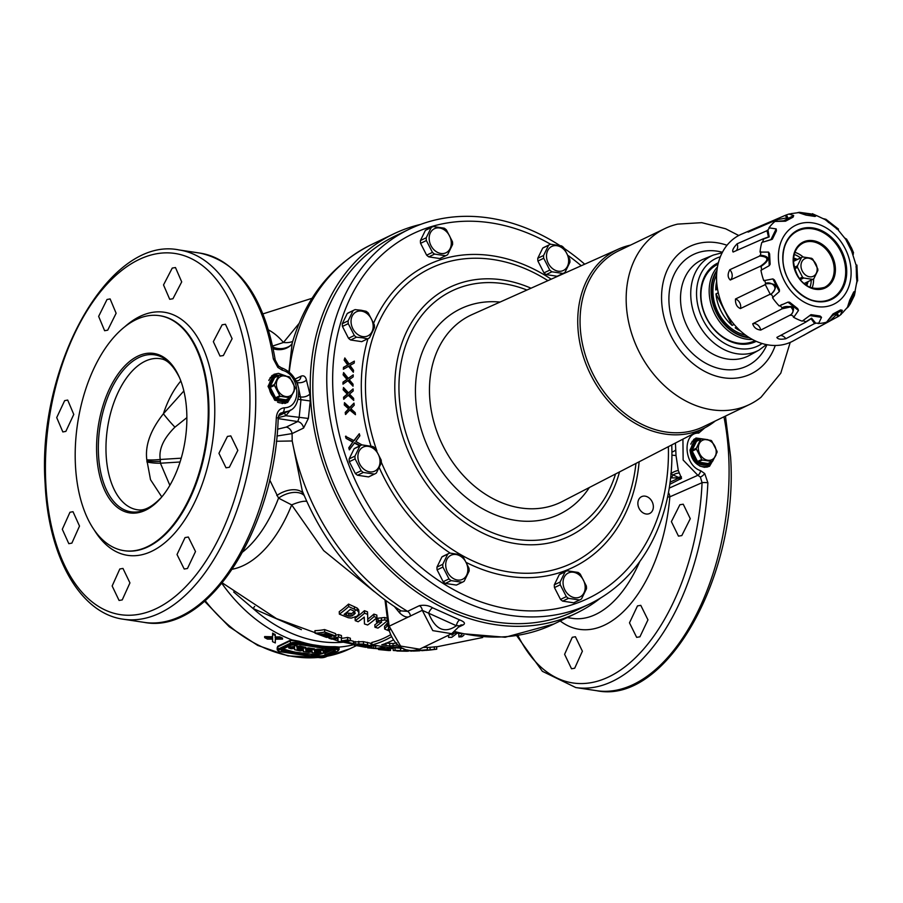 <?xml version="1.0" encoding="UTF-8"?>
<svg xmlns="http://www.w3.org/2000/svg" width="903" height="903" viewBox="0 0 903 903"><rect width="100%" height="100%" fill="white"/><g stroke="black" fill="none" stroke-linecap="round" stroke-linejoin="round"><path stroke-width="1.35" d="M517.983 635.565A182.632 99.68 -81.4 0 0 628.341 664.145A182.632 99.68 -81.4 0 0 702.071 482.687L669.834 496.831L667.599 497.079M669.834 484.324L681.573 478.33L678.3 470.553L676.02 455.518L675.421 443.034M516.742 635.78L542.387 671.313L575.753 687.544A186.729 101.915 -81.4 0 0 707.873 482.778A4.244 0.677 2.6 0 0 702.071 482.687L700.378 477.055L697.85 475.294L669.258 488.105M707.873 482.778L704.746 473.59L700.626 470.677A4.244 2.133 -70.4 0 1 697.85 475.294L683.142 460.033L682.928 439.151M700.626 470.677C683.729 465.395 682.07 432.447 698.719 433.079L704.78 427.864M697.94 431.397A4.244 2.551 87.5 0 1 698.719 433.079M572.265 637.292L575.414 636.739L582.39 651.21L574.692 668.231L571.531 668.773L564.601 654.314L572.265 637.292M679.891 504.732L683.244 504.213L690.276 518.694L681.81 535.592L678.458 536.111L671.38 521.629L679.891 504.732M637.495 605.879L640.78 605.349L647.959 619.853L639.922 636.818L636.649 637.349L629.481 622.833L637.495 605.879M273.338 358.909L277.853 367.431L282.267 370.196C300.507 374.835 302.166 407.784 284.174 407.795C279.558 408.416 276.939 411.689 276.318 417.626A186.729 101.915 98.6 0 1 144.209 622.381L123.305 619.221A186.729 101.915 98.6 0 0 255.357 384.418A186.729 101.915 98.6 0 0 179.065 249.95L199.969 253.1A186.729 101.915 98.6 0 1 273.338 358.909A4.244 1.772 171.2 0 1 275.234 360.026M294.085 391.304L287.583 402.591L274.738 400.289L268.044 386.337L273.959 374.293L278.53 373.357L285.98 375.964M716.034 455.01L709.521 466.298L704.791 467.314C696.258 465.88 691.326 460.135 689.994 450.044L695.897 438L707.929 439.682M276.871 375.163A15.701 12.326 64.3 0 0 272.334 375.298M288.723 399.758A15.701 12.326 -115.7 0 1 285.743 403.269M183.851 390.976L163.409 413.755C150.496 430.065 144.965 445.416 146.805 459.808L150.519 479.696L161.795 496.932M96.745 454.819A80.638 44.01 98.6 0 1 126.713 363.999A80.638 44.01 98.6 0 1 179.2 376.935A80.638 44.01 98.6 0 1 186.707 411.497A80.638 44.01 98.6 0 1 160.937 497.937A80.638 44.01 98.6 0 1 96.745 454.819M208.017 401.237A118.824 64.858 -81.4 0 0 159.47 315.666A118.824 64.858 -81.4 0 0 75.434 465.079A118.824 64.858 -81.4 0 0 123.982 550.661A118.824 64.858 -81.4 0 0 208.017 401.237M172.247 268.078L163.522 284.93L169.719 299.288L172.947 298.746L181.706 281.894L175.464 267.536L172.247 268.078M64.655 400.639L56.708 417.604L62.838 431.95L65.863 431.386L73.775 414.409L67.691 400.063L64.655 400.639M222.138 324.798L213.345 341.65L220.005 356.064L223.346 355.545L232.105 338.693L225.457 324.267L222.138 324.798M107.017 299.491L98.641 316.389L104.624 330.724L107.717 330.159L116.126 313.262L110.121 298.927L107.017 299.491M277.853 367.431A4.244 0.779 133.2 0 0 278.44 365.952L281.284 367.735A4.244 2.009 108.6 0 1 282.267 370.196M281.284 367.735C290.36 371.054 296.184 378.041 298.769 388.719C298.927 401.553 295.518 409.003 288.542 411.068L282.594 412.592A4.244 2.438 -93.1 0 0 284.174 407.795M276.318 417.626A4.244 0.677 -177.4 0 1 278.192 418.258C278.485 415.47 279.366 413.732 280.81 413.066L282.594 412.592L279.58 414.093M269.658 479.82L278.542 498.129L291.68 504.901L323.658 550.593L374.395 591.736M679.383 473.093A6.795 3.612 -26.2 0 0 672.712 475.26A4.244 2.314 98.6 0 1 670.873 477.901L679.451 477.879L670.726 473.827M277.514 429.207L286.217 427.096L297.719 421.566L299.13 417.728L300.959 399.724L298.893 389.543M278.248 417.581L285.946 415.73A6.795 2.461 44.5 0 1 284.558 412.987M276.916 436.025L292.075 433.598L303.577 428.056L308.363 418.45L285.946 415.73L290.416 410.018M297.888 385.107L297.347 382.522L295.665 381.032M273.203 348.727A20.374 18.353 -130.6 0 0 290.484 345.589L292.098 343.524M292.154 343.275L288.926 372.013M272.864 347.057A20.374 18.421 -128.2 0 0 290.789 345.318M299.051 323.455L283.452 342.485L272.638 346.041M268.518 329.934A123.259 67.273 98.6 0 1 283.452 342.485A20.374 14.392 -149.8 0 0 292.696 341.413M396.789 642.913L392.986 643.546L385.953 643.105M355.116 610.834L351.752 613.555L346.131 612.844M390.615 634.719A176.92 96.565 98.6 0 1 371.833 642.451L371.957 644.911A179.471 97.953 -81.4 0 0 391.552 636.671M358.66 611.67L358.66 609.773L357.159 608.058L348.558 604.096A166.581 90.921 98.6 0 1 339.246 611.692L339.37 614.142A169.132 92.309 -81.4 0 0 348.682 606.602L357.283 610.552L358.784 612.268L358.784 614.153L357.103 616.162L351.301 618.092L348.332 617.742L339.37 614.142M355.229 620.666A173.444 94.668 98.6 0 0 364.552 613.193L367.623 614.345L367.498 611.85L364.428 610.699A170.904 93.269 -81.4 0 1 355.105 618.205L355.229 620.666L358.164 621.749A174.121 95.029 98.6 0 0 364.248 617.076L364.462 623.962L364.202 617.11M367.747 619.232A172.936 94.386 -81.4 0 0 373.898 614.108L376.822 615.09L376.957 617.584A176.029 96.079 98.6 0 1 367.623 625L364.462 623.962M374.959 627.258L377.939 628.116A177.665 96.96 98.6 0 0 387.308 620.688L384.881 619.989L378.109 620.688A176.638 96.407 -81.4 0 1 376.483 622.02L381.698 622.077A177.236 96.734 98.6 0 1 374.959 627.258L374.835 624.808A174.697 95.346 -81.4 0 0 378.38 622.19M387.308 620.688L387.184 618.194L384.757 617.494L377.985 618.205A174.087 95.007 98.6 0 1 376.359 619.548L376.483 622.02M387.884 622.664L384.509 626.389L384.633 628.838L388.188 625.011M324.572 629.56L335.645 633.624L335.769 636.084A175.205 95.616 98.6 0 1 334.155 636.401L326.096 633.5A173.444 94.657 98.6 0 1 323.963 633.838L331.457 636.559A175.092 95.56 98.6 0 1 329.832 636.762L322.337 634.041A173.444 94.657 98.6 0 1 319.707 634.267L328.049 637.292A175.261 95.65 98.6 0 1 326.423 637.371L315.057 633.161A172.71 94.262 -81.4 0 0 324.708 632.021L324.572 629.56A170.17 92.874 98.6 0 1 314.933 630.644L315.057 633.161M341.571 638.003L341.232 640.87A177.27 96.745 98.6 0 0 347.666 639.866L350.454 640.667A177.665 96.96 98.6 0 1 340.815 641.898L337.801 641.028L338.094 638.568A176.266 96.203 98.6 0 1 331.796 639.166L329.008 638.252A175.758 95.921 98.6 0 0 338.648 637.055L341.571 638.003L341.447 635.543L338.512 634.595A173.207 94.533 -81.4 0 1 335.724 635.102M341.537 638.331A174.719 95.357 -81.4 0 0 347.542 637.405L350.33 638.207L350.454 640.667M353.66 643.76A178.647 97.501 98.6 0 1 351.809 643.963L346.221 642.518A178.026 97.163 98.6 0 0 348.073 642.315L353.66 643.76L353.536 641.277L350.443 640.498M370.896 644.099L370.964 643.342L363.39 641.649L353.4 641.977M371.844 647.88L375.738 648.433A179.753 98.1 -81.4 0 0 381.958 647.417L384.926 647.846A179.72 98.088 98.6 0 1 378.831 648.839L367.656 647.823L371.844 647.88L371.426 645.352M376.765 645.814A177.202 96.711 98.6 0 1 375.614 645.938L370.907 645.555M400.514 648.151L394.983 647.835A176.401 96.282 -81.4 0 1 393.132 648.015L393.256 650.51L398.799 650.826A178.41 97.377 98.6 0 0 400.65 650.634L400.514 648.151M403.077 648.388L400.537 648.444M427.379 649.742A174.968 95.492 98.6 0 1 425.652 650.081L410.752 651.153L427.379 649.742L427.254 647.282L423.146 647.451M422.186 650.611L436.725 649.155L436.6 646.695L427.266 647.586M254.68 606.41A10.181 2.596 -58.5 0 0 253.088 608.52L233.674 591.996M301.388 629.639L253.088 608.52A141.308 110.967 64.3 0 0 343.275 642.202M331.909 649.392L324.516 652.959L318.093 654.336A144.288 113.304 -115.7 0 1 311.648 654.212C302.832 653.591 295.936 652.553 290.958 651.086A144.288 113.304 -115.7 0 1 284.434 649.257L283.407 648.839M320.678 650.758L314.921 651.977L314.978 652.948A145.315 114.105 -115.7 0 0 317.484 653.083L320.847 652.316L320.791 653.162L320.757 652.338M323.15 649.471A144.288 113.304 -115.7 0 1 320.531 649.336L320.588 650.318A145.315 114.105 -115.7 0 0 323.206 650.442L323.15 649.471M320.791 653.162A145.315 114.105 -115.7 0 0 323.421 653.14L323.319 651.763L328.658 650.499L328.613 649.517A144.288 113.304 -115.7 0 1 326.096 649.528L323.082 650.239M323.421 653.14L323.274 650.781M311.964 650.092L306.207 651.063L306.252 652.034L312.02 651.063L311.817 648.433A144.288 113.304 -115.7 0 0 314.447 648.783L314.492 649.754A145.315 114.105 -115.7 0 1 311.862 649.404M306.252 652.034A145.315 114.105 -115.7 0 0 308.77 652.372L312.145 651.752L312.099 652.734A145.315 114.105 -115.7 0 0 314.741 652.937L314.616 651.3L319.978 650.273L319.922 649.302A144.288 113.304 -115.7 0 1 317.404 649.099L314.379 649.675M314.741 652.937L314.571 650.329M305.745 648.331L305.699 647.361A144.288 113.304 -115.7 0 1 303.058 646.785L303.103 647.756A145.315 114.105 -115.7 0 0 305.745 648.331L305.688 649.347L308.713 648.896A145.315 114.105 64.3 0 0 311.253 649.313L305.88 650.104L306.015 652A145.315 114.105 -115.7 0 1 303.363 651.56L303.352 649.471M305.632 648.377L308.668 647.925A144.288 113.304 64.3 0 0 311.196 648.343L311.253 649.313M306.015 652L305.835 649.133M303.216 648.681L297.448 649.404L297.493 650.374A145.315 114.105 64.3 0 0 300.022 650.928L303.408 650.442L303.363 651.56M296.963 646.176L296.906 645.193A144.288 113.304 -115.7 0 1 294.254 644.392L294.31 645.374A145.315 114.105 -115.7 0 0 296.963 646.176L296.906 647.304L299.943 646.988A145.315 114.105 64.3 0 0 302.482 647.62L297.11 648.185L297.256 650.318A145.315 114.105 -115.7 0 1 294.592 649.663L294.581 647.428M296.85 646.334L299.898 646.006A144.288 113.304 64.3 0 0 302.437 646.638L302.482 647.62M297.256 650.318L297.064 647.203M294.434 646.525L288.644 647L288.7 647.982A145.315 114.105 64.3 0 0 291.24 648.749L294.626 648.41L294.592 649.663M284.434 649.257L282.741 649.155M311.648 654.212L290.71 651.605A144.717 113.643 -115.7 0 1 284.163 649.765L284.208 650.623A5.091 1.49 -2.9 0 1 281.984 649.607M324.516 652.959L317.924 654.856A144.717 113.643 -115.7 0 1 311.467 654.731L317.969 655.713A5.091 1.49 -2.9 0 0 325.024 654.991L324.945 653.422L332.959 649.562M277.176 648.298L277.706 646.322L290.021 640.396L291.985 639.911L299.232 641.277A144.288 113.304 64.3 0 0 312.336 644.686L322.032 646.153A144.288 113.304 64.3 0 0 334.99 646.683L339.314 647.056L338.399 647.699M264.669 637.608A145.315 114.105 64.3 0 0 267.457 639.11L272.627 639.155L272.537 641.649A145.315 114.105 64.3 0 0 275.325 642.925L275.313 639.234L282.549 639.121A145.315 114.105 64.3 0 1 279.874 637.879L275.189 637.958L275.325 635.61A145.315 114.105 64.3 0 1 272.616 634.166L272.492 636.773L264.624 636.57L264.669 637.608L272.548 637.8L272.492 636.773M272.571 633.127A144.288 113.304 64.3 0 0 275.28 634.595L275.325 635.61M282.549 639.121L282.504 638.105A144.288 113.304 -115.7 0 1 279.817 636.863L275.144 636.942M272.537 641.649L272.571 638.128M272.616 634.166L272.548 637.8M279.874 637.879L279.817 636.863M336.447 649.426L297.064 643.478A4.244 1.242 177.1 0 0 291.184 644.087L278.869 650.013A4.244 1.242 177.1 0 0 280.02 651.695L319.402 657.632A4.244 1.242 177.1 0 0 325.283 657.023L337.598 651.097A4.244 1.242 177.1 0 0 336.447 649.426L336.808 647.033C339.302 647.067 339.754 647.417 338.14 648.049M336.808 647.033L334.99 646.683M299.232 641.277L290.021 640.396M277.255 650.002L277.153 647.846L278.011 646.762L290.314 640.837L290.439 643.173L278.124 649.099A5.091 1.49 177.1 0 0 277.255 650.002L279.693 651.639M288.7 647.982L294.48 647.507L294.31 645.374M297.493 650.374L303.273 649.652L303.103 647.756M319.978 650.273A145.315 114.105 -115.7 0 1 317.45 650.07L314.425 650.645L314.492 649.754M328.658 650.499A145.315 114.105 -115.7 0 1 326.141 650.51L323.127 651.221L323.206 650.442M314.978 652.948L320.723 651.74L320.588 650.318M299.943 646.988L299.898 646.006M308.713 648.896L308.668 647.925M312.099 652.734L312.054 651.763M317.45 650.07L317.404 649.099M326.141 650.51L326.096 649.528M400.198 646.638L388.448 647.417L371.957 644.911M393.516 639.877A179.686 98.066 98.6 0 1 381.766 644.832L389.791 645.995L398.133 645.013M358.66 609.773L358.784 614.153M354.224 611.196L350.285 609.401A170.08 92.828 98.6 0 1 344.111 614.379L348.479 616.128L351.877 616.015L355.24 613.306L354.224 611.196M367.623 614.345L367.803 621.749A175.487 95.774 98.6 0 0 374.023 616.602L376.957 617.584M335.769 636.084L324.708 632.021M364.767 646.514L361.347 645.814A179.325 97.874 -81.4 0 0 362.972 645.611L369.406 646.875A179.629 98.032 98.6 0 1 365.568 647.282L354.315 645.205L353.536 644.471L355.24 643.986L363.514 644.11L371.088 645.803L371.02 646.571L365.884 645.114L358.401 644.697L356.99 645.25L363.548 646.627A179.516 97.975 -81.4 0 0 364.767 646.514M370.964 643.342L371.02 646.571M354.315 645.205L353.491 643.783M367.656 647.823L367.555 647.101M391.067 648.625A179.539 97.987 -81.4 0 1 383.143 649.776L390.536 650.465A179.099 97.75 -81.4 0 1 388.911 650.566L378.538 649.539A179.652 98.043 -81.4 0 0 388.098 648.275L391.067 648.625L391.01 647.485M393.256 650.51A178.952 97.671 98.6 0 0 395.108 650.318L400.65 650.634M412.14 650.691L408.449 650.905M408.416 650.273L404.036 650.329L407.795 649.991M408.461 651.119A177.011 96.61 -81.4 0 1 406.734 651.221L396.88 651.029L410.786 650.499M413.337 651.097L419.726 650.803M422.762 650.205L421.757 650.657M418.834 650.668L419.568 650.679M422.186 650.657L433.361 649.517M436.623 646.706L436.747 649.178L429.884 650.047L433.372 649.607M426.103 650.363L429.884 650.047M389.283 630.994L384.667 629.052M388.606 627.957L388.008 629.256L389.938 629.718M451.929 633.59L451.94 635.114A176.175 96.147 98.6 0 0 454.378 633.195M456.523 633.703A175.633 95.853 98.6 0 1 451.714 637.326L448.599 637.405L448.565 635.204M461.805 634.82A174.121 95.029 98.6 0 1 458.905 636.954L458.78 634.504M463.916 635.227A173.432 94.657 98.6 0 1 461.839 636.739L458.905 636.954M348.682 606.602L348.558 604.096M364.552 613.193L364.428 610.699M374.023 616.602L373.898 614.108M384.881 619.989L384.757 617.494M378.109 620.688L377.985 618.205M328.049 637.292L327.992 636.118M331.457 636.559L331.401 635.441M329.008 638.252L328.906 636.446M338.648 637.055L338.512 634.595M337.801 641.028L337.677 638.635M347.666 639.866L347.542 637.405M346.221 642.518L346.165 641.423M348.073 642.315L348.005 641.13M362.972 645.611L362.916 644.663M381.958 647.417L381.913 646.672M384.926 647.846L384.881 647.101M378.538 649.539L378.504 648.873M388.098 648.275L388.053 647.395M390.536 650.465L390.446 648.749M395.108 650.318L394.983 647.835M404.036 650.329L403.968 648.828M419.963 649.991L419.906 649.009M448.599 637.405L448.498 635.238M232.387 569.217A123.259 67.273 98.6 0 0 291.68 504.901A20.374 5.17 153.5 0 1 306.749 501.413M459.119 626.874L462.912 625.057C465.677 623.601 464.616 621.896 459.729 619.943L432.661 607.832C428.756 605.461 424.342 604.739 419.398 605.665A5.091 3.996 -115.7 0 1 422.265 610.326L432.774 630.621L451.703 633.692L419.579 649.167L400.593 646.074L389.17 626.197L410.447 615.993C407.603 618.047 404.002 617.02 399.634 612.923L394.543 606.726M419.398 605.665L407.58 611.342L401.135 610.902C356.504 582.966 323.545 542.929 302.257 490.78L292.211 440.969A210.501 165.294 64.3 0 0 407.58 611.342A5.091 3.996 -115.7 0 1 410.436 615.993M399.815 610.089A5.091 3.668 -39.6 0 1 399.634 612.923M308.363 418.45L310.248 400.966L309.887 393.99L306.422 380.061C305.553 376.416 303.724 375.14 300.959 376.224L295.089 379.046M286.217 427.096A6.795 5.328 64.3 0 1 292.075 433.598L292.211 440.969L276.352 441.262M420.663 224.395A210.501 165.294 64.3 0 0 393.595 233.933A210.501 165.294 64.3 0 0 318.24 446.974A210.501 165.294 64.3 0 0 495.104 624.616A210.501 165.294 64.3 0 0 576.261 613.227A210.501 165.294 64.3 0 0 600.585 598M707.692 466.975A15.701 12.326 64.3 0 0 710.661 463.476M694.283 439.005A15.701 12.326 -115.7 0 1 698.82 438.881M146.805 459.808A22.067 5.373 174.3 0 0 160.237 459.48L160.429 463.216L180.058 461.997M146.907 461.964A22.067 7.506 180 0 0 160.429 463.216L169.854 485.34M676.02 455.518L671.934 455.168M675.737 449.908A6.795 4.097 -10 0 1 671.922 452.042M678.3 470.553A6.795 2.404 -27.6 0 0 671.076 473.567M681.393 476.761A6.795 4.233 -36.3 0 0 679.225 477.156A4.244 0.655 84.4 0 0 679.451 477.879A6.795 5.915 20.6 0 1 681.573 478.33M680.58 479.154A6.795 5.328 64.3 0 0 678.3 478.274L670.128 482.202M462.912 625.057A5.091 3.996 64.3 0 0 460.428 625.215L451.703 633.692M459.729 619.943A5.091 2.517 -70.7 0 0 456.41 625.745L422.265 610.326L410.447 615.993M458.927 626.693C460.316 625.914 459.469 625.598 456.41 625.745C444.648 633.827 435.404 629.684 428.677 613.34A5.091 2.212 -61.3 0 1 432.661 607.832M310.248 400.966L298.216 399.318M309.887 393.99A6.795 3.747 -15.5 0 1 300.812 396.959L298.825 396.654M306.422 380.061A6.795 4.007 -11.5 0 1 297.347 382.522L296.873 382.454M276.792 495.555A20.374 12.191 151.7 0 1 303.385 493.591M242.828 551.88A118.824 64.858 98.6 0 0 278.542 498.129A20.374 12.45 151 0 1 304.198 495.533M229.351 467.28L237.828 450.383L230.796 435.901L227.443 436.42L218.932 453.306L226.01 467.799L229.351 467.28M119.817 568.98L112.153 585.991L119.083 600.461L122.232 599.908L129.942 582.898L122.966 568.427L119.817 568.98M69.96 512.261L62.307 529.282L68.82 543.685L71.879 543.121L79.509 526.088L73.008 511.696L69.96 512.261M185.047 537.567L177.022 554.521L184.201 569.025L187.463 568.495L195.511 551.541L188.332 537.037L185.047 537.567M756.229 341.323A43.604 34.246 -115.7 0 1 700.683 296.816A43.604 34.246 -115.7 0 1 718.382 262.75M787.077 343.591L788.861 342.948M790.215 342.395L780.79 373.165L761.015 397.264A97.614 76.653 -115.7 0 1 749.524 404.488A97.614 76.653 -115.7 0 1 626.298 304.334A97.614 76.653 -115.7 0 1 664.822 228.606A97.614 76.653 -115.7 0 1 677.634 224.125L701.744 222.657L725.64 228.775L738.733 235.502M749.524 404.488L703.414 426.701A97.614 76.653 -115.7 0 1 580.189 326.547A97.614 76.653 64.3 0 1 618.702 250.808L664.822 228.606M715.3 420.967A99.274 77.963 -115.7 0 1 704.746 427.875A99.274 77.963 -115.7 0 1 577.875 326.784A99.274 77.963 -115.7 0 1 618.611 249.025A99.274 77.963 -115.7 0 1 630.599 245.085M375.038 473.815L369.237 476.615A15.893 12.473 -115.7 0 1 368.548 476.908L374.361 474.109A15.893 12.473 64.3 0 0 375.038 473.815A15.893 12.473 64.3 0 0 376.37 473.037L381.326 462.867A15.893 12.473 64.3 0 0 381.19 460.09L375.117 448.249A15.893 12.473 64.3 0 0 372.962 446.545L361.934 444.886L355.827 441.454L359.868 435.788L359.292 433.756L353.908 440.574M359.292 433.756L354.123 440.687L345.499 436.341L346.075 438.361L352.802 442.131L348.761 447.798L349.337 449.829L354.698 442.718L360.218 445.687M354.45 443.068L359.744 445.913M344.483 402.67L344.28 404.95L348.603 408.867L345.228 412.434L345.488 414.477L350.104 409.702L355.455 414.691L355.195 412.66L350.861 408.732L354.236 405.165L353.976 403.122L349.833 407.659L344.483 402.67L344.743 404.713L349.077 408.641L345.702 412.208L345.962 414.251M349.766 410.064L355.455 414.691M353.976 403.122L349.698 407.535M343.501 387.534L343.151 389.791L347.249 394.069L343.569 397.23L343.682 399.261L348.671 394.983L353.728 400.401L353.615 398.37L349.517 394.092L353.197 390.931L353.073 388.911L348.558 392.952L343.501 387.534L343.614 389.565L347.723 393.843L344.043 397.004L344.156 399.024M348.298 395.322L353.728 400.401M353.073 388.911L348.456 392.85M343.614 372.589L343.106 374.824L346.944 379.418L342.993 382.15L342.959 384.159L348.298 380.4L353.028 386.213L353.05 384.215L349.213 379.621L353.175 376.878L353.208 374.88L348.332 378.402L343.614 372.589L343.58 374.587L347.418 379.192L343.467 381.924L343.433 383.922M347.892 380.705L353.028 386.213M353.208 374.88L348.276 378.334M344.822 357.949L344.167 360.139L347.711 365.015L343.512 367.318L343.332 369.271L348.998 366.065L353.344 372.228L353.524 370.275L349.98 365.388L354.179 363.096L354.36 361.132L349.168 364.112L344.822 357.949L344.641 359.902L348.186 364.789L343.987 367.081L343.806 369.045M348.547 366.325L353.344 372.228M354.36 361.132L349.145 364.078M653.343 506.233A9.335 7.337 64.3 0 0 641.559 496.661A9.335 7.337 64.3 0 0 637.879 503.897A9.335 7.337 64.3 0 0 649.663 513.48A9.335 7.337 64.3 0 0 653.343 506.233M671.742 444.931A207.95 163.296 -115.7 0 1 589.58 603.983A207.95 163.296 -115.7 0 1 327.055 390.615A207.95 163.296 -115.7 0 1 409.115 229.272A207.95 163.296 -115.7 0 1 559.702 245.435M564.375 248.528A207.95 163.296 -115.7 0 1 584.704 264.195M589.58 603.983L575.629 610.71A207.95 163.296 -115.7 0 1 313.104 397.331A207.95 163.296 -115.7 0 1 395.164 235.999L409.115 229.272M348.761 447.798L349.811 449.592M352.802 442.131L349.235 447.572M346.075 438.361L353.276 441.906M345.973 436.115L346.549 438.136M717.75 264.353A42.441 33.321 64.3 0 0 700.999 297.279A42.441 33.321 64.3 0 0 754.581 340.826M793.534 261.362L801.492 257.524L797.428 265.866A12.303 9.662 64.3 0 0 797.451 266.622A12.303 9.662 64.3 0 0 797.507 267.378L802.485 277.086A12.303 9.662 64.3 0 0 803.659 278.011L812.7 279.377A12.303 9.662 64.3 0 0 812.982 279.253A12.303 9.662 64.3 0 0 813.806 278.79L817.858 270.46A12.303 9.662 64.3 0 0 817.847 269.704A12.303 9.662 64.3 0 0 817.779 268.936L812.813 259.24A12.303 9.662 64.3 0 0 811.628 258.303L802.598 256.937A12.303 9.662 64.3 0 0 802.304 257.073A12.303 9.662 64.3 0 0 801.492 257.524M794.347 267.344L797.428 265.866M804.201 283.474L812.7 279.377M800.397 279.591L803.659 278.011M799.55 278.496L802.485 277.086M794.719 268.733L797.507 267.378M800.984 266.25A9.764 7.664 64.3 0 0 809.539 276.792A9.764 7.664 64.3 0 0 817.159 268.699A9.764 7.664 64.3 0 0 808.591 258.156A9.764 7.664 64.3 0 0 800.984 266.25M807.203 282.029A16.04 12.597 -115.7 0 1 805.95 284.817M793.556 259.093A16.04 12.597 -115.7 0 1 796.514 259.861M808.016 281.646A17.744 13.929 -115.7 0 1 806.751 285.371M797.326 259.466A17.744 13.929 64.3 0 0 793.635 258.123M716.869 271.182A40.737 31.989 64.3 0 0 711.587 293.069A40.737 31.989 64.3 0 0 748.689 337.259M745.641 335.171A39.043 30.657 -115.7 0 1 712.986 293.283A39.043 30.657 64.3 0 1 716.598 274.851M740.55 331.04A39.043 30.657 -115.7 0 1 735.2 327.823L736.566 327.157M734.128 324.437L732.13 325.396A39.043 30.657 -115.7 0 1 715.977 293.893L718.28 292.786M717.479 266.859A42.441 33.321 64.3 0 0 709.227 293.317A42.441 33.321 64.3 0 0 752.447 339.46M717.535 289.095L715.774 289.942A39.043 30.657 -115.7 0 1 716.643 281.42M715.774 289.942L717.208 286.996M737.548 328.173L735.2 327.823M732.13 325.396L715.977 293.893M716.959 270.302A41.064 32.248 64.3 0 0 711.135 293.114A41.064 32.248 64.3 0 0 749.434 337.722M816.391 215.49L825.184 219.632L837.747 229.464L845.705 239.295L851.664 251.158A10.87 8.703 64.4 0 0 853.256 252.197L846.777 239.555A10.87 8.703 64.4 0 0 846.698 241.485M846.777 239.555L844.836 238.02M851.664 251.158L856.168 265.414L856.484 277.266A10.87 8.68 63.1 0 0 857.568 279.004L856.879 265.437A10.87 8.68 63.1 0 0 855.965 266.882M853.279 254.454L853.256 252.197M856.879 265.437L856.112 265.098M856.484 277.266L856.913 281.262L854.848 292.358M856.721 283.17L857.568 279.004M769.243 265.663A10.87 8.375 65.4 0 0 770.135 264.229L769.604 253.845A10.87 8.375 65.4 0 0 768.555 252.095L769.243 265.663L760.936 270.324A57.397 45.071 64.3 0 0 763.78 280.698L772.866 278.903L779.345 291.545A10.87 8.353 64.2 0 0 779.391 289.637L774.435 279.964A10.87 8.353 64.2 0 0 772.866 278.903M788.94 214.079L793.681 215.512L783.827 220.75L774.932 221.461A57.397 45.071 64.3 0 0 768.95 227.838L776.174 228.888L770.88 239.758L761.839 242.433A57.397 45.071 64.3 0 0 760.021 252.095L768.555 252.095M779.345 291.545L772.483 297.674A57.397 45.071 64.3 0 0 779.221 305.97L787.947 302.144L798.489 310.463A10.87 8.375 63 0 0 797.676 308.589L789.606 302.223A10.87 8.375 63 0 0 787.947 302.144M771.218 294.175C778.352 286.33 776.58 282.865 765.913 283.813L765.123 284.197C767.482 280.088 782.167 286.183 770.44 294.559L771.218 294.175A57.363 45.048 -115.7 0 0 773.261 297.301M837.453 316.942L838.74 316.208L837.544 313.725L829.383 321.242A57.397 45.071 64.3 0 0 829.71 321.118L792.924 341.086A59.35 46.606 64.3 0 1 743.722 333.715A59.35 46.606 64.3 0 1 716.621 280.889A59.35 46.606 64.3 0 1 741.453 234.204L785.215 215.388L786.931 217.928L786.095 218.21M803.794 335.273L808.941 332.248A6.795 5.339 61.9 0 0 808.919 332.236L837.826 316.727M826.572 322.168L832.453 315.599L842.307 310.35A10.87 8.533 61.9 0 0 840.591 309.91L833.051 313.928L826.572 322.168A57.397 45.071 64.3 0 1 818.016 323.545L818.773 323.139A57.363 45.048 -115.7 0 1 815.714 323.161L811.616 318.195L805.307 322.1A57.397 45.071 64.3 0 0 805.679 322.19L776.873 337.395C777.641 339.201 780.621 339.652 785.813 338.738L814.596 323.545A57.397 45.071 64.3 0 0 814.957 323.556L815.714 323.161M802.203 321.152L809.754 315.565L821.527 317.348A10.87 8.443 62.2 0 0 820.071 316.016L811.063 314.65L802.203 321.152A57.397 45.071 64.3 0 1 793.376 317.156L794.143 316.761A57.363 45.048 -115.7 0 1 791.197 314.966C796.096 306.907 793.218 304.627 782.562 308.149L781.795 308.533C783.161 304.909 799.719 305.564 790.43 315.361L791.197 314.966M781.795 308.533A57.397 45.071 64.3 0 0 782.1 308.826L752.73 323.759C753.813 327.484 756.477 329.584 760.732 330.08L790.091 315.136A57.397 45.071 64.3 0 0 790.43 315.361M765.123 284.197A57.397 45.071 64.3 0 0 765.292 284.592L735.493 298.995C735.256 303.893 736.893 307.088 740.415 308.578L770.214 294.175A57.397 45.071 64.3 0 0 770.44 294.559M760.349 266.712L761.127 266.351C770.315 259.985 770.124 256.271 760.563 255.222L759.784 255.583C769.435 256.633 769.616 260.335 760.349 266.712A57.397 45.071 64.3 0 1 760.292 266.283C769.266 260.222 769.085 256.802 759.762 256L729.782 269.726C727.446 274.128 727.615 277.56 730.301 280.02L760.292 266.283M767.189 230.389A57.397 45.071 64.3 0 0 766.997 230.694L737.13 243.787C733.292 247.851 731.949 250.605 733.112 252.039L762.979 238.934A57.397 45.071 64.3 0 0 762.854 239.295L769.187 236.902L767.968 230.039L767.189 230.389L768.792 237.071M753.7 228.933L748.09 232.127L777.573 219.44A57.397 45.071 64.3 0 0 777.291 219.643L787.879 217.713L786.355 214.914L785.362 215.343M829.71 321.118L830.365 320.7M836.223 314.673L836.765 314.346L837.668 316.84M837.16 313.951L837.995 316.614M805.679 322.19L811.086 318.748L814.596 323.545M811.233 318.398L814.957 323.556M782.1 308.826L790.633 306.918C793.918 310.124 793.737 312.867 790.091 315.136M765.292 284.592L770.214 294.175M766.997 230.694L768.464 236.936L762.979 238.934M778.736 219.057L777.573 219.44M785.396 215.32L787.472 217.871M810.194 214L811.368 214.101M790.735 213.695L798.545 212.634L806.018 215.106L815.037 216.46A10.87 8.612 66.5 0 0 816.368 215.535L799.313 212.307L797.541 212.69M774.932 221.461L785.508 221.201L793.048 217.183A10.87 8.522 66.7 0 0 793.681 215.512M761.839 242.433L772.37 239.182L776.422 230.863A10.87 8.432 66.3 0 0 776.174 228.888M770.88 239.758A10.87 8.432 66.3 0 0 771.918 239.397L771.839 239.43M856.902 265.053L857.647 280.901M781.75 304.672L779.221 305.97M849.678 300.248A10.87 8.624 62.2 0 0 849.949 302.212L855.243 291.342A10.87 8.624 62.2 0 0 853.741 291.929L849.678 300.248L847.477 307.28L842.296 313.104M797.575 259.353L796.875 259.24M855.243 291.342L854.373 295.541L850.276 303.859L848.21 306.896L849.949 302.212M846.754 308.239L848.21 306.896M853.482 296.398L854.373 295.541M842.307 310.35L840.546 314.729M833.051 313.928A10.87 8.533 61.9 0 0 832.453 315.599M821.527 317.348L818.773 323.139M811.063 314.65A10.87 8.443 62.2 0 0 809.754 315.565M798.489 310.463L794.143 316.761M785.813 338.738A6.795 5.283 62.2 0 0 780.485 335.487M760.732 330.08A6.795 5.237 63 0 0 752.73 323.759M740.415 308.578A6.795 5.215 64.2 0 0 735.493 298.995M730.301 280.02A6.795 5.237 65.4 0 0 729.782 269.726M736.284 250.65A6.795 5.271 66.3 0 0 737.13 243.787M789.515 213.876L786.355 214.914M783.827 220.75A10.87 8.522 66.7 0 0 785.508 221.201M755.45 228.956A6.795 5.328 66.7 0 0 755.563 228.154M799.313 212.307L810.86 213.898M812.339 213.684L816.368 215.535M804.596 213.751A10.87 8.612 66.5 0 0 806.018 215.106M825.929 219.294L838.492 229.125L825.929 219.294L823.536 218.707M827.645 220.637A10.87 8.68 65.6 0 0 828.423 222.533M836.483 228.899A10.87 8.68 65.6 0 0 838.187 228.956M848.662 242.602L851.822 248.754M361.934 444.886A15.893 12.473 64.3 0 0 361.256 445.179L355.443 447.978A15.893 12.473 64.3 0 0 354.111 448.757L349.156 458.927A15.893 12.473 64.3 0 0 349.303 461.704L355.364 473.544A15.893 12.473 64.3 0 0 357.52 475.249L368.548 476.908M374.361 474.109L363.333 472.45L357.52 475.249M369.609 471.851A13.342 10.475 64.3 0 0 380.016 460.778A13.342 10.475 64.3 0 0 368.322 446.364A13.342 10.475 64.3 0 0 357.915 457.437A13.342 10.475 64.3 0 0 369.609 471.851M361.256 445.179A15.893 12.473 64.3 0 0 359.925 445.958L354.111 448.757M363.333 472.45A15.893 12.473 64.3 0 1 361.177 470.745L355.105 458.905A15.893 12.473 64.3 0 1 354.969 456.128L359.925 445.958M361.177 470.745L355.364 473.544M354.969 456.128L349.156 458.927M355.105 458.905L349.303 461.704M449.062 553.347L443.26 556.146A15.893 12.473 64.3 0 0 441.928 556.925L436.973 567.095A15.893 12.473 64.3 0 0 437.108 569.872L443.181 581.713A15.893 12.473 64.3 0 0 445.337 583.417L456.365 585.076A15.893 12.473 -115.7 0 0 457.042 584.783L462.855 581.983A15.893 12.473 64.3 0 0 464.187 581.205L469.142 571.035A15.893 12.473 64.3 0 0 468.996 568.258L462.934 556.417A15.893 12.473 64.3 0 0 460.778 554.724L449.75 553.054A15.893 12.473 64.3 0 0 449.062 553.347A15.893 12.473 64.3 0 0 447.73 554.126L441.928 556.925M456.365 585.076L462.167 582.277A15.893 12.473 64.3 0 0 462.855 581.983M462.167 582.277L451.15 580.618L445.337 583.417M457.426 580.019A13.342 10.475 64.3 0 0 467.833 568.946A13.342 10.475 64.3 0 0 456.139 554.532A13.342 10.475 64.3 0 0 445.721 565.605A13.342 10.475 64.3 0 0 457.426 580.019M451.15 580.618A15.893 12.473 64.3 0 1 448.994 578.913L442.921 567.073A15.893 12.473 64.3 0 1 442.775 564.296L447.73 554.126M448.994 578.913L443.181 581.713M442.775 564.296L436.973 567.095M442.921 567.073L437.108 569.872M566.407 571.068L560.594 573.868A15.893 12.473 64.3 0 0 559.262 574.647L554.307 584.817A15.893 12.473 64.3 0 0 554.453 587.593L560.515 599.423A15.893 12.473 64.3 0 0 562.671 601.127L573.698 602.798A15.893 12.473 -115.7 0 0 574.387 602.493L580.189 599.705A15.893 12.473 64.3 0 0 581.521 598.926L586.476 588.756A15.893 12.473 64.3 0 0 586.34 585.979L580.268 574.139A15.893 12.473 64.3 0 0 578.112 572.434L567.084 570.775A15.893 12.473 64.3 0 0 566.407 571.068A15.893 12.473 64.3 0 0 565.075 571.847L559.262 574.647M573.698 602.798L579.512 599.998A15.893 12.473 64.3 0 0 580.189 599.705M579.512 599.998L568.484 598.328L562.671 601.127M574.76 597.73A13.342 10.475 64.3 0 0 585.167 586.657A13.342 10.475 64.3 0 0 573.473 572.242A13.342 10.475 64.3 0 0 563.066 583.315A13.342 10.475 64.3 0 0 574.76 597.73M568.484 598.328A15.893 12.473 64.3 0 1 566.328 596.635L560.255 584.794A15.893 12.473 64.3 0 1 560.12 582.017L565.075 571.847M566.328 596.635L560.515 599.423M560.12 582.017L554.307 584.817M560.255 584.794L554.453 587.593M348.592 312.72A15.893 12.473 64.3 0 0 347.26 313.499L342.305 323.669A15.893 12.473 64.3 0 0 342.451 326.446L348.513 338.286A15.893 12.473 64.3 0 0 350.669 339.991L361.697 341.65L350.669 339.991L356.482 337.191L350.669 339.991A15.893 12.473 64.3 0 1 348.513 338.286L354.326 335.487L348.253 323.646L342.451 326.446L348.513 338.286L354.326 335.487A15.893 12.473 64.3 0 0 356.482 337.191L362.464 337.801L356.482 337.191A15.893 12.473 64.3 0 1 354.326 335.487L348.253 323.646L342.451 326.446A15.893 12.473 64.3 0 1 342.305 323.669L347.26 313.499L353.073 310.7L347.26 313.499A15.893 12.473 64.3 0 1 348.592 312.72L354.405 309.921A15.893 12.473 64.3 0 0 353.073 310.7L348.118 320.87A15.893 12.473 64.3 0 0 348.253 323.646A15.893 12.473 64.3 0 1 348.118 320.87L342.305 323.669L348.118 320.87L353.073 310.7A15.893 12.473 64.3 0 1 354.405 309.921L348.592 312.72M362.374 341.357A15.893 12.473 -115.7 0 1 361.697 341.65L367.51 338.851A15.893 12.473 64.3 0 0 368.187 338.557A15.893 12.473 64.3 0 0 369.519 337.778L374.474 327.608A15.893 12.473 64.3 0 0 374.339 324.832L368.266 312.991A15.893 12.473 64.3 0 0 366.11 311.298L361.065 310.237L366.11 311.298A15.893 12.473 64.3 0 1 368.266 312.991L374.339 324.832A15.893 12.473 64.3 0 1 374.474 327.608L369.519 337.778A15.893 12.473 64.3 0 1 368.187 338.557L362.374 341.357A15.893 12.473 -115.7 0 1 361.697 341.65L367.51 338.851L362.464 337.801L367.51 338.851A15.893 12.473 64.3 0 0 368.187 338.557L362.374 341.357M355.082 309.627L361.065 310.237L355.082 309.627A15.893 12.473 64.3 0 0 354.405 309.921A15.893 12.473 64.3 0 1 355.082 309.627M362.758 336.593A13.342 10.475 64.3 0 0 373.165 325.52A13.342 10.475 64.3 0 0 361.471 311.106A13.342 10.475 64.3 0 0 351.064 322.179A13.342 10.475 64.3 0 0 362.758 336.593A13.342 10.475 64.3 0 0 373.165 325.52A13.342 10.475 64.3 0 0 361.471 311.106A13.342 10.475 64.3 0 0 351.064 322.179A13.342 10.475 64.3 0 0 362.758 336.593M549.859 244.532L544.058 247.332A15.893 12.473 64.3 0 0 542.726 248.099L537.77 258.281A15.893 12.473 64.3 0 0 537.906 261.046L543.978 272.887A15.893 12.473 64.3 0 0 546.134 274.591L557.151 276.262A15.893 12.473 -115.7 0 0 557.84 275.957L563.653 273.157A15.893 12.473 64.3 0 0 564.985 272.39L569.94 262.209A15.893 12.473 64.3 0 0 569.793 259.432L563.72 247.603A15.893 12.473 64.3 0 0 561.564 245.898L550.548 244.228A15.893 12.473 64.3 0 0 549.859 244.532A15.893 12.473 64.3 0 0 548.527 245.3L542.726 248.099M557.151 276.262L562.964 273.462A15.893 12.473 64.3 0 0 563.653 273.157M562.964 273.462L551.936 271.792L546.134 274.591M558.223 271.193A13.342 10.475 64.3 0 0 568.63 260.12A13.342 10.475 64.3 0 0 556.925 245.706A13.342 10.475 64.3 0 0 546.518 256.779A13.342 10.475 64.3 0 0 558.223 271.193M551.936 271.792A15.893 12.473 64.3 0 1 549.78 270.087L543.719 258.258A15.893 12.473 64.3 0 1 543.572 255.481L548.527 245.3M549.78 270.087L543.978 272.887M543.572 255.481L537.77 258.281M543.719 258.258L537.906 261.046M432.526 226.811L426.713 229.61A15.893 12.473 64.3 0 0 425.381 230.389L420.426 240.559A15.893 12.473 64.3 0 0 420.572 243.336L426.645 255.177A15.893 12.473 64.3 0 0 428.801 256.87L439.817 258.54A15.893 12.473 -115.7 0 0 440.506 258.247L446.308 255.447A15.893 12.473 64.3 0 0 447.64 254.669L452.595 244.499A15.893 12.473 64.3 0 0 452.459 241.722L446.387 229.881A15.893 12.473 64.3 0 0 444.231 228.177L433.203 226.518A15.893 12.473 64.3 0 0 432.526 226.811A15.893 12.473 64.3 0 0 431.194 227.59L425.381 230.389M439.817 258.54L445.63 255.741A15.893 12.473 64.3 0 0 446.308 255.447M445.63 255.741L434.603 254.082L428.801 256.87M440.878 253.472A13.342 10.475 64.3 0 0 451.297 242.399A13.342 10.475 64.3 0 0 439.592 227.985A13.342 10.475 64.3 0 0 429.185 239.069A13.342 10.475 64.3 0 0 440.878 253.472M434.603 254.082A15.893 12.473 64.3 0 1 432.447 252.377L426.374 240.537A15.893 12.473 64.3 0 1 426.239 237.76L431.194 227.59M432.447 252.377L426.645 255.177M426.239 237.76L420.426 240.559M426.374 240.537L420.572 243.336M710.221 463.95A15.283 11.999 -115.7 0 1 706.688 467.19M693.56 439.614A15.283 11.999 -115.7 0 1 698.166 438.926M699.52 465.903A14.425 11.333 64.3 0 0 702.037 466.591A14.425 11.333 64.3 0 0 707.602 465.813L705.943 466.614A14.425 11.333 -115.7 0 1 704.058 467.269M700.649 439.027A14.425 11.333 64.3 0 0 695.084 439.806L693.425 440.608A14.425 11.333 64.3 0 0 692.059 441.432M707.704 463.589A12.473 9.798 -115.7 0 1 707.467 463.713A12.473 9.798 -115.7 0 1 702.658 464.39A12.473 9.798 64.3 0 1 692.172 453.859A12.473 9.798 64.3 0 1 696.642 441.228L701.304 438.982A12.473 9.798 64.3 0 0 700.694 439.309L696.506 441.319A12.473 9.798 -115.7 0 0 692.172 450.225L696.506 441.319M707.884 463.51L698.233 462.054A12.473 9.798 -115.7 0 0 703.132 464.153A12.473 9.798 -115.7 0 0 707.884 463.51L712.072 461.489A12.473 9.798 64.3 0 0 712.128 461.467A12.473 9.798 64.3 0 0 712.727 461.14L717.072 452.234A12.473 9.798 64.3 0 0 717.027 451.331L711.711 440.969A12.473 9.798 64.3 0 0 711.011 440.416L701.36 438.96A12.473 9.798 64.3 0 0 701.304 438.982M697.534 461.501A12.473 9.798 -115.7 0 1 692.217 451.139L697.534 461.501L701.721 459.48L696.405 449.118L692.217 451.139M701.247 439.005L697.161 440.98M712.072 461.489L702.421 460.033L698.233 462.054M707.783 460.259A10.78 8.466 64.3 0 0 716.192 451.308A10.78 8.466 64.3 0 0 706.744 439.671A10.78 8.466 64.3 0 0 698.335 448.61A10.78 8.466 64.3 0 0 707.783 460.259M696.405 449.118A12.473 9.798 64.3 0 1 696.36 448.215L700.694 439.309M701.721 459.48A12.473 9.798 64.3 0 0 702.421 460.033M696.36 448.215L692.172 450.225M288.271 400.232A15.283 11.999 -115.7 0 1 284.738 403.472M271.611 375.908A15.283 11.999 -115.7 0 1 276.228 375.219M277.56 402.196A14.425 11.333 64.3 0 0 280.088 402.885A14.425 11.333 64.3 0 0 285.653 402.106L283.993 402.896A14.425 11.333 -115.7 0 1 282.12 403.562M278.7 375.321A14.425 11.333 64.3 0 0 273.135 376.099L271.476 376.901A14.425 11.333 64.3 0 0 270.11 377.714M285.754 399.882A12.473 9.798 -115.7 0 1 285.517 399.995A12.473 9.798 -115.7 0 1 280.709 400.672A12.473 9.798 64.3 0 1 270.223 390.141A12.473 9.798 64.3 0 1 274.693 377.522L279.354 375.276A12.473 9.798 64.3 0 0 278.756 375.592L274.568 377.612A12.473 9.798 -115.7 0 0 270.223 386.518L274.568 377.612M285.935 399.803L276.284 398.336A12.473 9.798 -115.7 0 0 281.183 400.447A12.473 9.798 -115.7 0 0 285.935 399.803L290.123 397.783A12.473 9.798 64.3 0 0 290.179 397.76A12.473 9.798 64.3 0 0 290.777 397.433L295.123 388.527A12.473 9.798 64.3 0 0 295.078 387.624L289.761 377.262A12.473 9.798 64.3 0 0 289.062 376.709L279.411 375.242A12.473 9.798 64.3 0 0 279.354 375.276M275.584 397.783A12.473 9.798 -115.7 0 1 270.268 387.421L275.584 397.783L279.772 395.774L274.456 385.4L270.268 387.421M279.298 375.298L275.223 377.262M290.123 397.783L280.472 396.327L276.284 398.336M285.833 396.541A10.78 8.466 64.3 0 0 294.243 387.601A10.78 8.466 64.3 0 0 284.795 375.953A10.78 8.466 64.3 0 0 276.386 384.904A10.78 8.466 64.3 0 0 285.833 396.541M274.456 385.4A12.473 9.798 64.3 0 1 274.41 384.497L278.756 375.592M279.772 395.774A12.473 9.798 64.3 0 0 280.472 396.327M274.41 384.497L270.223 386.518M639.764 561.576A118.824 64.858 98.6 0 1 572.389 618.363L567.219 617.584M668.468 492.666A6.795 5.215 -113.6 0 1 669.834 496.831A128.655 70.22 98.6 0 1 560.199 620.959M725.459 416.08L730.572 456.816C738.993 574.105 666.753 705.288 596.657 690.693A186.729 101.915 -81.4 0 0 728.698 455.891A186.729 101.915 -81.4 0 0 723.946 416.802M180.848 380.998A76.394 41.696 -81.4 0 0 163.409 413.755A22.067 2.788 -132.2 0 0 174.934 427.164C163.556 438.429 158.657 449.209 160.237 459.48L181.221 458.182M179.663 377.973C170.261 359.236 162.529 359.168 160.147 358.683A76.394 41.696 -81.4 0 0 106.125 454.74A76.394 41.696 -81.4 0 0 137.335 509.755C139.751 509.992 147.166 512.204 161.682 497.079M179.426 377.465A79.374 43.321 -81.4 0 0 127.797 365.422A79.374 43.321 -81.4 0 0 98.495 454.638A79.374 43.321 -81.4 0 0 161.31 497.508M124.332 550.706A118.824 64.858 98.6 0 0 124.693 550.762A118.824 64.858 98.6 0 0 208.717 401.338A118.824 64.858 -81.4 0 0 160.17 315.768A118.824 64.858 -81.4 0 0 159.82 315.711M125.032 326.559A122.921 67.093 -81.4 0 1 214.519 400.774A122.921 67.093 98.6 0 1 173.026 534.994A122.921 67.093 98.6 0 1 94.296 530.072M45.793 483.116A182.632 99.68 98.6 0 1 138.836 259.624A182.632 99.68 98.6 0 1 249.555 384.994A182.632 99.68 98.6 0 1 156.512 608.487A182.632 99.68 98.6 0 1 45.793 483.116M303.577 428.056A6.795 5.328 64.3 0 0 297.719 421.566L278.169 418.608M290.958 651.086L284.208 650.623L283.779 651.661A5.937 1.738 -2.9 0 1 282.165 649.325L290.687 645.216A5.937 1.738 -2.9 0 1 298.927 644.358L332.688 649.46A5.937 1.738 -2.9 0 1 334.291 651.797L325.769 655.905A0.847 0.666 -115.7 0 1 325.024 654.991L333.546 650.882L333.489 649.686M318.093 654.336L317.529 656.752L283.779 651.661M334.415 650.081A5.091 1.49 -2.9 0 1 333.546 650.882A0.847 0.666 -115.7 0 0 334.291 651.797M325.769 655.905A5.937 1.738 -2.9 0 1 317.529 656.752M337.598 651.097A0.847 0.666 64.3 0 0 337.925 651.052L339.122 649.494A5.091 1.49 177.1 0 0 336.875 648.388L322.032 646.153M312.336 644.686L297.493 642.439A5.091 1.49 177.1 0 0 290.439 643.173A0.847 0.666 -115.7 0 0 291.184 644.087M297.064 643.478L297.426 641.085M278.869 650.013A0.847 0.666 -115.7 0 1 278.124 649.099L277.706 646.322M280.02 651.695L319.075 657.587M319.402 657.632L325.611 656.978A0.847 0.666 64.3 0 0 325.848 656.752M221.89 583.417A144.288 113.304 64.3 0 0 291.985 639.911M356.132 645.758L349.709 648.851A144.288 113.304 -115.7 0 1 327.202 656.21M317.969 657.474A144.288 113.304 -115.7 0 1 205.263 600.721M339.314 647.056A144.288 113.304 64.3 0 0 353.536 644.776M325.283 657.023A0.847 0.666 64.3 0 0 325.611 656.978L337.925 651.052M282.165 649.325A0.847 0.666 64.3 0 0 282.741 649.043M396.914 645.352L396.835 643.816M393.11 645.984L392.986 643.546M389.791 645.995L389.667 643.557M386.078 645.543L385.965 643.342M354.484 609.141L354.348 606.635M357.283 610.552L357.159 608.058M353.908 614.796L353.784 612.324M351.877 616.015L351.752 613.555M350.15 616.365L350.025 613.905M348.479 616.128L348.355 613.668M346.481 615.394L346.357 612.934M381.517 620.733L381.382 618.25M359.213 645.984L359.146 644.618M367.544 644.776L367.419 642.315M363.514 644.11L363.39 641.649M358.886 643.805L358.762 641.333M355.24 643.986L355.116 641.502M375.738 648.433L375.614 645.938M373.774 648.512L373.65 646.017M372.002 648.331L371.867 645.826M434.411 649.257L434.287 646.796M430.121 649.697L429.997 647.237M387.026 625.869L386.902 623.397M388.493 627.201A4.244 1.287 -7.3 0 1 388.448 627.066A4.244 1.287 -7.3 0 1 389.159 626.197M389.17 626.197L385.908 600.743M454.988 631.615A210.501 165.294 64.3 0 0 553.979 623.962L505.195 637.258L453.159 632.901M393.595 233.933L371.314 244.657A210.501 165.294 64.3 0 0 289.242 372.273M186.876 417.626L174.934 427.164M146.873 460.891A22.067 6.456 177.1 0 0 160.362 461.365M700.378 477.055A4.244 1.275 -41.6 0 0 704.746 473.59M300.959 376.224A6.795 5.328 -115.7 0 1 298.283 380.66L296.094 380.829M720.334 256.791A48.525 38.107 64.3 0 0 696.608 296.195A48.525 38.107 64.3 0 0 720.504 340.702A48.525 38.107 64.3 0 0 762.098 343.512M722.186 252.727L713.314 255.075A52.769 41.436 64.3 0 0 690.806 296.771A52.769 41.436 64.3 0 0 715.131 343.908A52.769 41.436 64.3 0 0 759.062 350.071L766.421 344.607M713.314 255.075L703.347 259.206A53.379 41.91 64.3 0 0 680.591 301.376A53.379 41.91 64.3 0 0 705.187 349.055A53.379 41.91 64.3 0 0 749.625 355.285L759.062 350.071M722.423 252.253A61.855 48.57 64.3 0 0 668.988 302.516A61.855 48.57 64.3 0 0 710.808 365.726A61.855 48.57 64.3 0 0 766.952 344.709M727.005 245.266A70.705 55.523 64.3 0 0 662.678 284.738A70.705 55.523 64.3 0 0 704.295 371.167A70.705 55.523 64.3 0 0 775.259 345.477M618.611 249.025L472.201 314.526A103.8 81.507 64.3 0 0 429.602 395.819A103.8 81.507 64.3 0 0 562.253 501.515L704.746 427.875M526.957 290.032A133.836 105.098 64.3 0 0 399.126 394.746A133.836 105.098 64.3 0 0 495.668 533.944A133.836 105.098 64.3 0 0 615.541 473.973M589.343 487.518A113.981 89.51 -115.7 0 1 429.376 450.326A113.981 89.51 -115.7 0 1 500.025 302.076M531.02 288.215A138.08 108.428 64.3 0 0 394.983 394.521A138.08 108.428 64.3 0 0 496.673 538.877A138.08 108.428 64.3 0 0 619.503 471.93M635.96 463.431A163.545 128.429 -115.7 0 1 526.133 573.281A163.545 128.429 -115.7 0 1 381.337 462.302M376.901 450.924A163.545 128.429 -115.7 0 1 365.681 395.288A163.545 128.429 -115.7 0 1 547.929 280.652M370.986 446.059A167.789 131.759 -115.7 0 1 361.527 395.062A167.789 131.759 -115.7 0 1 367.961 338.67M373.684 323.003A167.789 131.759 -115.7 0 1 551.191 279.185M639.132 461.794A167.789 131.759 -115.7 0 1 466.727 562.693M450.145 553.076A167.789 131.759 -115.7 0 1 379.305 467.754M581.239 265.753A202.295 158.86 64.3 0 0 568.371 255.707M550.593 244.239A202.295 158.86 64.3 0 0 332.936 390.751A202.295 158.86 64.3 0 0 508.028 608.904A202.295 158.86 64.3 0 0 668.367 446.68M765.913 283.813A57.363 45.048 -115.7 0 1 764.559 280.314M830.128 320.847A57.363 45.048 -115.7 0 1 827.317 321.773M806.063 321.694A57.363 45.048 -115.7 0 1 802.959 320.757M782.562 308.149A57.363 45.048 -115.7 0 1 779.989 305.575M761.726 269.963A57.363 45.048 -115.7 0 1 761.127 266.351M760.563 255.222A57.363 45.048 -115.7 0 1 760.8 251.734M762.617 242.083A57.363 45.048 -115.7 0 1 763.633 238.945M767.968 230.039A57.363 45.048 -115.7 0 1 769.728 227.488M775.711 221.133A57.363 45.048 -115.7 0 1 778.059 219.305M851.055 270.223A43.818 34.416 64.3 0 0 812.632 222.883A43.818 34.416 64.3 0 0 778.442 259.251A43.818 34.416 64.3 0 0 816.865 306.591A43.818 34.416 64.3 0 0 851.055 270.223M846.675 269.557A38.536 30.262 -115.7 0 1 816.617 301.546A38.536 30.262 -115.7 0 1 782.822 259.917A38.536 30.262 -115.7 0 1 812.881 227.94A38.536 30.262 -115.7 0 1 846.675 269.557M782.912 259.94A38.197 29.991 -115.7 0 1 797.992 230.423A38.197 29.991 -115.7 0 1 846.201 269.613A38.197 29.991 -115.7 0 1 831.132 299.243A38.197 29.991 -115.7 0 1 782.912 260.053M831.087 299.265A38.197 29.991 64.3 0 0 846.111 269.658A38.197 29.991 64.3 0 0 797.936 230.446M806.582 298.024A37.858 29.731 64.3 0 0 845.637 269.704A37.858 29.731 64.3 0 0 816.865 229.836A37.858 29.731 64.3 0 0 783.635 250.379M793.184 261.78A25.465 19.99 64.3 0 0 815.511 289.287A25.465 19.99 64.3 0 0 835.377 268.157A25.465 19.99 64.3 0 0 813.039 240.649A25.465 19.99 64.3 0 0 793.184 261.78M793.41 262.118A24.618 19.324 64.3 0 0 824.484 287.368A24.618 19.324 64.3 0 0 834.191 268.27A24.618 19.324 64.3 0 0 803.117 243.02A24.618 19.324 64.3 0 0 793.41 262.118M812.113 287.955A24.618 19.324 64.3 0 0 813.58 278.925M803.083 256.949A24.618 19.324 64.3 0 0 794.956 252.332M800.543 257.919A22.914 17.992 64.3 0 0 794.268 254.488M810.002 287.143A22.914 17.992 64.3 0 0 811.233 280.099M699.588 439.806A13.161 10.328 64.3 0 0 691.246 451.895A13.161 10.328 64.3 0 0 702.692 465.034A13.161 10.328 64.3 0 0 710.413 462.291M701.191 439.039L695.084 439.806A14.425 11.333 64.3 0 0 690.75 444.141M277.639 376.099A13.161 10.328 64.3 0 0 269.297 388.177A13.161 10.328 64.3 0 0 280.743 401.327A13.161 10.328 64.3 0 0 288.475 398.584M279.241 375.321L273.135 376.099A14.425 11.333 64.3 0 0 268.801 380.434M160.17 315.768L159.47 315.666M124.693 550.762L123.982 550.661M123.305 619.221C79.859 613.374 48.31 556.372 45.15 483.827C36.73 366.539 108.97 235.367 179.065 249.95M596.657 690.693L575.753 687.544M278.643 415.843L288.542 411.068M278.44 365.952L275.234 360.049C264.432 297.584 239.351 261.938 199.969 253.1M278.192 418.27C275.043 528.481 207.769 634.911 144.209 622.381M291.229 344.98L290.484 345.589M262.931 313.894L312.032 298.295M482.676 637.518L436.623 646.841M222.319 582.898L276.431 618.578L337.801 640.949M341.706 641.852L351.244 643.816M351.933 643.952L353.445 644.223M391.067 648.444L393.155 648.535M339.122 649.494L339.031 647.259L338.309 647.722M349.709 648.851L327.01 656.312M318.387 657.542L288.012 655.883L257.66 645.385L229.272 626.784L204.609 601.285M281.962 649.505L291.014 645.171L298.758 644.392L334.415 649.991M358.841 610.586L358.965 613.069M371.336 643.658L371.472 646.13M353.423 643.794L353.468 644.663M419.579 649.167C398.302 656.075 389.453 634.64 388.482 627.054L385.005 600.077M576.261 613.227L553.979 623.962M292.041 343.682C305.53 297.572 331.954 264.556 371.314 244.657M802.304 257.073L793.523 261.294M812.982 279.253L804.212 283.474M718.02 264.218L711.304 267.446M754.852 340.691L748.135 343.919M831.132 299.243C812.169 309.797 783.273 286.375 782.969 259.996C782.698 245.808 787.709 235.943 797.992 230.423M803.117 243.02C796.581 246.508 793.398 252.829 793.556 261.972C795.498 275.799 803.975 292.73 824.484 287.368M841.404 314.142L838.74 316.208M781.4 304.853L782.167 304.458M846.438 238.945L849.317 243.675M853.527 252.75L851.36 247.659M707.602 465.813L712.015 461.523M712.128 461.467L707.467 463.713M285.653 402.106L290.066 397.805M290.179 397.76L285.517 399.995"/></g></svg>
